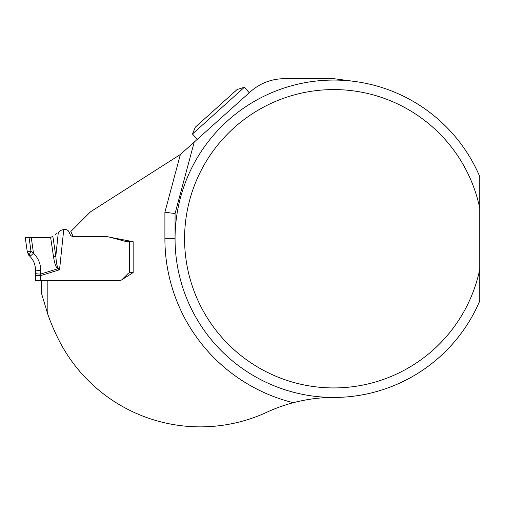 <?xml version="1.0" encoding="UTF-8"?>
<svg xmlns="http://www.w3.org/2000/svg" width="505" height="505" viewBox="0 0 505 505"><rect width="100%" height="100%" fill="white"/><g stroke="black" fill="none" stroke-linecap="round" stroke-linejoin="round"><path stroke-width="0.76" d="M354.668 81.444L333.755 78.666L284.391 78.666C271.444 78.831 260.119 83.18 250.411 91.708L180.367 154.498L90.496 211.822L70.82 231.498L73.143 236.479L106.082 236.479L133.162 241.718L133.162 272.574L120.935 280.325L47.842 280.325L47.842 314.394L41.498 293.399L41.498 280.389M479.75 269.367L479.75 300.955A158.696 158.696 0 0 1 236.725 364.332A158.696 158.696 0 0 1 236.725 113.177A158.696 158.696 0 0 1 479.75 176.561L479.75 269.367A149.171 149.171 0 0 1 250.448 362.502A149.171 149.171 0 0 1 250.448 115.007A149.171 149.171 0 0 1 479.75 208.148M47.842 314.394A225.344 225.344 0 0 0 57.905 338.211A158.696 158.696 0 0 0 267.031 412.156A158.696 158.696 0 0 1 293.304 402.693A168.853 168.853 0 0 1 164.901 238.758L175.058 238.758L175.058 213.558L194.128 142.391L175.058 213.558L164.901 212.22L180.367 154.498M333.755 397.454C320.511 397.397 307.027 399.146 293.304 402.693M192.462 134.014L195.397 127.102L237.167 89.486L244.351 87.289L192.462 134.014L197.373 139.468M244.351 87.289L249.262 92.743M35.464 275.654L40.545 275.654L40.545 280.389L35.464 280.389L35.464 269.771C35.375 264.456 33.456 259.911 29.719 256.136L27.346 252.38L27.188 251.263L31.001 251.288L33.481 253.207L31.001 251.288L29.536 254.236L27.346 252.38M63.466 229.611L65.486 229.611A3.806 3.806 0 0 1 68.939 231.808L70.264 234.648A3.175 3.175 0 0 0 73.143 236.479L104.522 236.479A19.878 19.878 0 0 1 109.667 237.154L125.385 241.371A5.511 5.511 0 0 0 126.812 241.554L132.316 241.554M40.545 280.389L119.912 280.389A3.175 3.175 0 0 0 122.153 279.461L127.929 273.685A3.806 3.806 0 0 1 129.356 272.788L129.993 272.624M133.162 241.718L133.162 272.574L130.625 272.574M25.25 237.489L27.188 251.263L25.25 237.489L50.62 237.356L25.25 237.489L31.272 237.495L33.481 253.207C38.222 257.992 40.646 263.743 40.76 270.478L40.545 275.654L59.527 269.765L57.69 268.786C55.91 267.284 54.515 263.219 53.511 256.603L50.62 237.356L42.773 237.489L51.826 236.996M42.773 237.489L29.056 237.489L31.001 251.288M55.594 234.389L56.825 233.468M61.395 230.198L62.595 229.762M51.838 236.984L52.861 236.428L55.828 256.161C56.27 262.72 57.065 266.722 58.208 268.155L59.527 269.765L63.737 229.611M53.511 256.603A5.075 0.732 171.5 0 0 55.828 256.161L58.321 232.338L60.575 230.646M52.861 236.428L50.62 237.356M40.76 270.478A5.075 0.707 0 0 1 35.464 269.771L35.464 273.331A5.075 0.707 0 0 0 40.76 274.038L57.69 268.786A5.075 0.619 129.4 0 0 58.208 268.155M29.536 254.236L29.012 255.486L29.719 256.136A5.075 0.65 -45.7 0 0 33.481 253.207M36.695 280.389L37.174 280.389M164.901 238.758L164.901 212.22M129.356 272.788L129.356 241.554M29.012 255.486L29.719 256.136M28.419 254.867L28.735 255.221"/></g></svg>
